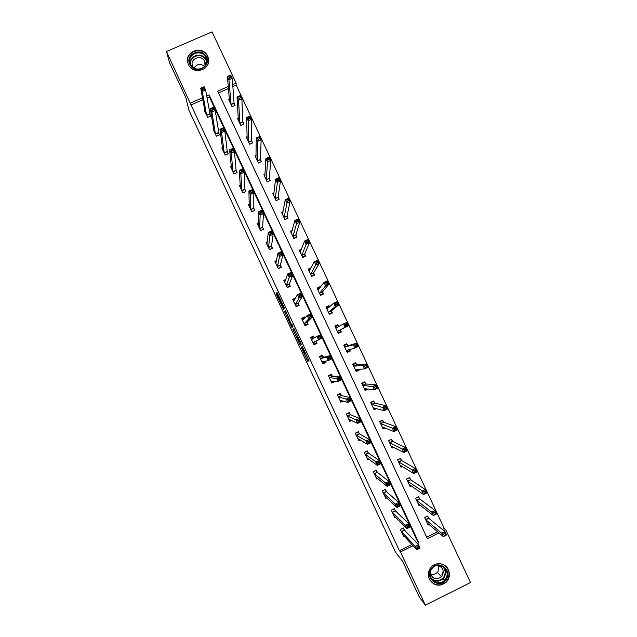 <?xml version="1.0" encoding="UTF-8"?>
<svg xmlns="http://www.w3.org/2000/svg" width="637" height="637" viewBox="0 0 637 637"><rect width="100%" height="100%" fill="white"/><g stroke="black" fill="none" stroke-linecap="round" stroke-linejoin="round"><path stroke-width="0.96" d="M301.134 347.189L307.703 361.227L309.072 360.948L302.376 346.528L304.956 352.794L301.731 346.847L304.08 352.97L301.134 347.189M207.678 56.215L208.339 58.071C211.826 69.664 193.146 75.787 188.48 64.552L187.915 63.031C183.989 51.318 202.94 44.821 207.678 56.215M448.408 569.709C450.271 574.311 449.555 578.468 446.258 582.17C439.626 587.027 433.996 586.032 429.37 579.192C427.746 575.37 428.056 571.707 430.301 568.204C434.545 561.555 445.343 562.455 448.408 569.709M277.063 294.589L276.498 293.546L276.84 295.337L283.696 309.813L284.428 308.236L283.927 306.978L276.904 292.128L277.214 294.071L283.545 306.883L282.947 307.854L277.063 294.589M442.373 529.458L444.292 528.511L445.661 529.618L470.504 582.544L425.349 605.15L419.353 597.1L402.512 561.078L395.577 552.39L188.894 110.161L185.789 97.461L169.482 62.585L166.496 51.517L212.033 31.85L236.088 83.089L232.72 84.562M425.349 605.15L400.466 551.937L413.055 545.718M202.869 99.754L191.028 104.946L399.415 550.663L400.466 551.937M191.028 104.946L166.496 51.517M292.916 329.552L300.242 345.278L301.436 344.609L300.951 343.391L293.928 328.501L292.916 329.552L294.079 329.01L297.734 336.997M291.404 326.478L284.628 311.812L285.384 310.283L291.189 324.169L291.786 325.26L292.208 324.782L292.94 326.391L291.985 327.561L291.404 326.478L292.566 325.937L292.287 325.348M399.415 550.663L411.916 544.492M416.248 542.35L417.657 541.657L209.398 96.896L206.953 97.963M404.336 529.96L403.396 527.962L400.355 529.451L403.834 536.887L404.519 536.545M395.298 510.659L394.367 508.66L391.325 510.149L394.797 517.57L395.561 517.196M386.404 491.653L398.746 502.482L400.331 505.858L397.01 507.482L384.836 496.279M386.277 491.382L385.345 489.383L382.304 490.864L385.767 498.277L386.635 497.855M377.263 472.128L376.332 470.13L373.29 471.603L376.754 479.008L377.749 478.53M368.266 452.899L367.334 450.908L364.292 452.374L367.748 459.771L368.911 459.205M359.276 433.693L358.344 431.703L355.303 433.16L358.758 440.549L360.16 439.872M350.406 414.727L359.387 418.429L360.964 421.782L357.636 423.374L348.845 419.361M350.302 414.512L349.371 412.521L346.329 413.978L349.777 421.352L351.544 420.508M341.432 395.553L349.586 397.48L351.154 400.84L347.826 402.417L339.879 400.195M341.336 395.354L340.405 393.371L337.363 394.813L340.803 402.178L343.2 401.039M332.379 376.22L331.455 374.238L328.405 375.679L331.845 383.036L334.895 381.595L334.72 381.213M332.466 376.403L339.792 376.571L341.36 379.915L338.032 381.491L330.922 381.045M323.437 357.11L322.513 355.127L319.463 356.561L322.903 363.91L325.945 362.477L325.324 361.131M314.431 337.873L313.579 336.041L310.53 337.467L313.961 344.808L317.011 343.383L316.087 341.4M305.059 317.847L304.661 316.979L301.604 318.404L305.035 325.73L308.085 324.313L307.161 322.33M295.616 298.005L292.694 299.358L296.125 306.676L299.175 305.266L298.251 303.292M285.838 279.396L283.799 280.336L287.215 287.645L290.273 286.244L289.349 284.269M276.482 260.621L274.913 261.337L278.329 268.647L281.379 267.245L280.455 265.271M267.309 241.781L266.035 242.363L269.443 249.664L272.501 248.263L271.577 246.296M258.24 222.926L257.165 223.412L260.573 230.698L263.63 229.312L262.707 227.345M249.242 204.071L248.311 204.485L251.719 211.763L254.768 210.385L253.852 208.418M240.284 185.216L239.464 185.582L242.864 192.852L245.922 191.482L245.006 189.515M231.366 166.376L230.634 166.703L234.026 173.965L237.083 172.595L236.168 170.636M222.472 147.553L221.811 147.848L225.203 155.102L228.261 153.74L227.345 151.781M213.602 128.746L212.997 129.016L216.389 136.254L219.447 134.901L218.531 132.95M204.748 109.962L204.198 110.201L207.582 117.439L210.64 116.093L209.724 114.142M444.292 528.511L236.208 85.143L232.871 86.6M228.468 88.535L218.507 92.898M426.71 537.19L437.635 531.791M428.59 518.032L427.65 516.042L424.624 517.523L428.096 524.936L429.059 524.458M419.695 499.074L418.286 496.964M419.56 498.787L418.628 496.796L415.603 498.277L419.066 505.674L420.141 505.149M410.547 479.565L409.615 477.575L406.589 479.048L410.053 486.437L411.255 485.848M401.541 460.368L400.609 458.377L397.584 459.842L401.047 467.224L402.425 466.555M392.551 441.194L391.62 439.204L388.594 440.669L392.05 448.042L393.666 447.254M383.681 422.275L382.415 420.492L379.732 421.774M383.57 422.044L382.638 420.062L379.612 421.511L383.06 428.876L385.019 427.937M374.604 402.918L373.672 400.936L370.638 402.377L374.086 409.734L376.555 408.556M365.646 383.816L364.714 381.834L361.681 383.275L365.128 390.616L368.067 388.976M356.696 364.73L355.764 362.756L352.731 364.189L356.171 371.522L359.204 370.089L358.79 369.205M347.754 345.676L346.831 343.701L343.797 345.127L347.237 352.452L350.27 351.027L349.53 349.458M335.173 326.733L337.857 325.475L338.788 326.59L337.905 324.671L334.871 326.088L338.303 333.406L341.336 331.988L340.413 330.014M329.568 306.891L328.995 305.664L325.961 307.074L329.385 314.383L332.418 312.974L331.495 310.999M320.347 287.223L320.093 286.682L317.059 288.083L320.475 295.385L323.516 293.983L322.593 292.009M311.015 267.811L308.165 269.125L311.581 276.41L314.622 275.009L313.699 273.042M301.476 249.171L299.279 250.174L302.694 257.459L305.736 256.066L304.812 254.099M292.192 230.443L290.408 231.255L293.824 238.533L296.858 237.147L295.942 235.18M283.051 211.683L281.554 212.36L284.954 219.63L287.996 218.244L287.08 216.285M273.998 192.907L272.7 193.489L276.108 200.743L279.149 199.373L278.226 197.414M265.008 174.124L263.869 174.642L267.261 181.887L270.303 180.518L269.387 178.567M256.058 155.356L255.039 155.81L258.431 163.048L261.473 161.687L260.557 159.736M247.14 136.597L246.224 137.011L249.608 144.241L252.658 142.887L251.742 140.936M238.254 117.861L237.418 118.227L240.802 125.449L243.844 124.104L242.936 122.153M229.392 99.133L228.627 99.468L232.003 106.682L235.053 105.344L234.137 103.393M310.816 338.072L311.286 337.849M236.208 85.143L236.088 83.089M228.293 86.505L217.687 91.155L427.387 538.639L438.957 532.922M443.726 530.573L445.661 529.618M417.426 543.56L418.835 542.859L209.079 94.921L206.627 95.996M202.51 97.803L190.582 103.027M417.657 541.657L418.835 542.859M209.398 96.896L209.079 94.921M368.154 389.175L366.474 388.96M334.895 381.595L333.247 381.444M359.204 370.089L357.07 370.177M325.945 362.477L323.238 362.923M350.27 351.027L346.942 351.831M314.439 344.585L314.168 344.012M311.302 337.889L313.579 336.041M337.905 324.671L335.006 326.375M304.661 316.979L303.331 318.476M328.995 305.664L327.036 307.448M320.093 286.682L318.97 288.163M443.663 577.99L442.795 578.428M305.091 352.731L309.009 360.701M300.632 343.192L301.357 344.657M299.191 342.905L299.605 343.677L300.6 343.017L297.527 336.893L296.89 337.427L299.191 342.905M300.815 343.104L299.605 343.677M289.158 318.651L286.276 312.496L285.113 313.038M285.862 311.127L286.276 312.496M288.529 319.631L291.396 325.754L288.529 319.631M292.566 325.937L292.845 326.51M283.959 307.536L284.357 308.388M427.164 522.937L443.264 536.609L441.68 533.233L444.984 531.6L428.765 518.279L427.323 516.201M444.857 533.424L444.984 531.6L446.569 534.976L443.264 536.609L445.494 534.777L444.857 533.424L443.535 534.077L444.172 535.43M443.535 534.077L441.68 533.233L425.564 519.521M445.494 534.777L446.569 534.976M403.157 528.073L404.495 530.215L418.509 544.683L420.094 548.067L416.773 549.707L402.895 534.881M417.625 548.553L416.773 549.707L415.189 546.323L418.509 544.683L418.326 546.538L416.996 547.199L417.625 548.553L418.963 547.9L418.326 546.538M401.294 531.457L415.189 546.323L416.996 547.199M420.094 548.067L418.963 547.9M431.153 568.968C437.42 558.76 453.186 569.749 446.219 579.455C439.968 589.695 424.146 578.691 431.153 568.968M445.518 578.922C451.872 570.107 437.77 559.891 431.767 568.952L431.583 569.215C425.612 577.393 437.89 587.728 444.546 580.14L445.518 578.922M438.853 565.712L438.041 571.485L437.372 572.337C435.358 574.303 433.033 574.845 430.397 573.961M437.778 565.449C442.938 567.28 444.403 570.768 442.189 575.912L441.497 576.788C436.098 580.323 432.332 579.009 430.198 572.838M429.545 579.543C434.267 585.793 439.745 586.573 445.996 581.876L447.333 580.235C450.439 574.311 449.435 569.271 444.315 565.123M431.496 578.882L431.974 578.969M441.911 574.47L443.304 571.405M443.639 567.583L443.583 567.089M206.444 57.131C211.747 67.411 194.357 74.991 189.85 64.337C184.555 54.034 201.945 46.509 206.444 57.131M190.511 64.289C194.245 73.295 209.207 68.366 206.38 59.082L205.862 57.625C202.08 48.523 186.944 53.691 190.041 63.047L190.511 64.289M193.409 67.689L192.366 65.571C189.969 58.278 201.754 54.264 204.7 61.359L205.026 65.89M208.625 61.192L207.67 56.605C202.964 45.291 184.165 51.74 188.05 63.366L188.377 64.305M193.998 68.055C196.889 63.859 200.424 63.31 204.596 66.423M418.461 504.377L418.891 504.17M418.135 503.676L433.383 515.548L431.806 512.18L435.111 510.556L419.632 498.89L416.534 500.268M434.96 512.331L435.111 510.556L436.687 513.924L433.383 515.548L435.597 513.685L434.96 512.331L433.638 512.984L434.267 514.338M433.638 512.984L431.806 512.18L416.606 500.371M435.597 513.685L436.687 513.924M409.48 485.219L410.005 484.964M406.605 479.088L409.241 477.75M409.113 484.446L423.517 494.519L421.941 491.151L425.245 489.534L410.738 479.804L409.28 477.782M425.07 491.27L425.245 489.534L426.822 492.903L423.517 494.519L425.707 492.616L425.07 491.27L423.748 491.915L424.385 493.261M423.748 491.915L407.712 481.285L410.698 479.772M425.707 492.616L426.822 492.903M394.12 508.78L395.45 510.89L408.62 523.566L410.204 526.95L406.884 528.583L393.857 515.564M407.72 527.388L406.884 528.583L405.299 525.199L408.62 523.566L408.413 525.374L407.083 526.035L407.72 527.388L409.05 526.735L408.413 525.374M392.257 512.148L405.299 525.199L407.083 526.035M410.204 526.95L409.05 526.735M385.074 489.519L382.319 490.904M397.822 506.248L397.01 507.482L395.426 504.106L398.746 502.482L398.523 504.241L397.193 504.894L397.822 506.248L399.152 505.603L398.523 504.241M383.235 492.863L395.426 504.106L397.193 504.894M385.106 489.542L386.341 491.477L383.299 492.966M400.331 505.858L399.152 505.603M400.506 466.085L401.159 465.766M397.639 459.962L400.187 458.584M400.108 465.233L413.668 473.514L412.091 470.154L415.396 468.545L401.732 460.591L400.315 458.656M415.205 470.225L415.396 468.545L416.972 471.906L413.668 473.514L414.512 472.224L415.834 471.579L415.205 470.225L413.875 470.87L414.512 472.224M413.875 470.87L398.515 461.833M415.834 471.579L416.972 471.906M391.548 446.975L392.368 446.577M388.681 440.852L391.118 439.45M391.118 446.051L403.826 452.541L402.25 449.181L405.554 447.58L392.734 441.409L391.365 439.562M405.347 449.22L405.554 447.58L407.131 450.94L403.826 452.541L404.646 451.211L405.976 450.566L405.347 449.22L404.017 449.857L404.646 451.211M404.017 449.857L389.526 442.651M405.976 450.566L407.131 450.94M382.598 427.889L383.657 427.379M382.128 426.886L394 431.591L392.424 428.239L395.728 426.647L383.633 422.124L380.544 423.494M395.497 428.239L395.728 426.647L397.305 429.999L394 431.591L394.805 430.222L396.126 429.585L395.497 428.239L394.176 428.876L394.805 430.222M394.176 428.876L380.6 423.581M396.126 429.585L397.305 429.999M376.021 470.281L373.346 471.722M376.682 477.639L376.22 477.869M376.133 470.369L377.438 472.367L388.888 481.421L390.465 484.797L387.145 486.413L375.822 477.009M387.941 485.139L387.145 486.413L385.568 483.037L388.888 481.421L388.642 483.141L387.312 483.786L387.941 485.139L389.271 484.494L388.642 483.141M374.222 473.602L385.568 483.037L387.312 483.786M390.465 484.797L389.271 484.494M366.968 451.084L364.38 452.565M367.836 458.417L367.254 458.704M367.175 451.219L368.425 453.122L379.047 460.4L380.623 463.768L377.295 465.368L366.816 457.772M378.075 464.062L377.295 465.368L375.719 462L379.047 460.4L378.776 462.064L377.438 462.709L378.075 464.062L379.405 463.418L378.776 462.064M365.224 454.364L377.438 462.709M380.623 463.768L379.405 463.418M357.906 431.918L355.43 433.431M359.053 439.196L358.297 439.562M358.217 432.085L359.435 433.901L369.213 439.395L370.782 442.763L367.461 444.363L357.827 438.559M368.218 443.01L367.461 444.363L365.885 440.995L369.213 439.395L368.919 441.019L367.589 441.664L368.218 443.01L369.548 442.373L368.919 441.019M356.234 435.159L367.589 441.664M370.782 442.763L369.548 442.373M348.805 412.792L349.283 412.983L346.488 414.321M350.366 419.95L349.347 420.444M358.376 421.989L357.636 423.374L356.067 420.014L359.387 418.429L359.077 420.006L357.747 420.643L358.376 421.989L359.706 421.352L359.077 420.006M347.253 415.969L357.747 420.643M349.283 412.983L350.358 414.591L347.308 416.049M360.964 421.782L359.706 421.352M339.625 393.738L340.349 393.905L337.554 395.227M341.878 400.649L340.413 401.342M348.55 400.992L347.826 402.417L346.257 399.065L349.586 397.48L349.251 399.017L347.921 399.646L348.55 400.992L349.88 400.355L349.251 399.017M338.287 396.803L347.921 399.646M340.349 393.905L341.392 395.434L338.343 396.875M351.154 400.84L349.88 400.355M330.173 374.843L331.431 374.843L328.636 376.164M333.884 381.141L331.495 382.272M338.733 380.026L338.032 381.491L336.463 378.139L339.792 376.571L339.441 378.052L338.104 378.681L338.733 380.026L340.07 379.397L339.441 378.052M329.337 377.661L338.104 378.681M331.431 374.843L332.434 376.292L329.385 377.733M341.36 379.915L340.07 379.397M319.535 356.712L320.005 356.481L319.519 356.688M319.615 356.879L322.521 355.812L319.726 357.126M325.188 361.155L325.38 361.912L322.577 363.225M322.521 355.812L323.564 357.253L330.014 355.685L331.582 359.029L328.246 360.598L321.972 361.927M328.931 359.093L328.246 360.598L326.685 357.246L330.014 355.685L329.64 357.118L328.302 357.747L328.931 359.093L330.269 358.464L329.64 357.118M320.387 358.543L326.685 357.246L328.302 357.747M331.582 359.029L330.269 358.464M314.407 337.889L313.627 336.806L310.832 338.112M314.184 344.044L313.707 344.259L314.184 344.044M313.699 344.235L316.478 342.897L313.683 344.203M319.145 338.183L320.475 337.554L319.854 336.217L318.516 336.846L319.145 338.183L318.484 339.728L316.915 336.384L320.244 334.823L321.812 338.167L313.038 342.825M311.453 339.449L316.915 336.384L318.516 336.846M320.475 337.554L321.812 338.167L316.056 341.217L316.478 342.897M319.854 336.217L320.244 334.823M304.9 318.03L301.946 319.121M304.996 325.65L307.591 323.899L304.789 325.204M309.367 317.298L310.705 316.677L310.076 315.339L308.738 315.96L309.367 317.298L308.722 318.882L307.161 315.546L310.49 313.993L312.058 317.33L308.722 318.882L304.112 323.755M302.535 320.379L307.161 315.546L308.738 315.96M310.705 316.677L312.058 317.33L307.13 322.131L307.591 323.899M310.076 315.339L310.49 313.993M294.907 299.294L293.068 300.146M298.196 305.72L298.713 304.932L295.91 306.222M299.605 296.452L300.943 295.831L300.314 294.493L298.984 295.114L299.605 296.452L298.984 298.068L297.423 294.74L300.752 293.195L302.312 296.524L298.984 298.068L295.202 304.701M293.617 301.333L297.423 294.74L298.984 295.114M300.943 295.831L302.312 296.524L298.212 303.077L298.713 304.932M300.314 294.493L300.752 293.195M285.416 280.646L284.206 281.204M289.612 286.546L289.843 285.981L287.04 287.271M289.859 275.622L291.197 275.009L290.568 273.679L289.23 274.292L289.859 275.622L289.254 277.286L287.693 273.958L291.029 272.421L292.582 275.749L289.254 277.286L286.3 285.679M284.723 282.31L287.693 273.958L289.23 274.292M291.197 275.009L292.582 275.749L289.302 284.038L289.843 285.981M290.568 273.679L291.029 272.421M276.227 261.879L275.351 262.277M280.877 267.468L278.186 268.344M280.121 254.832L281.458 254.219L280.837 252.889L279.5 253.494L280.121 254.832L279.532 256.528L277.979 253.2L281.315 251.679L282.868 254.999L279.532 256.528L277.406 266.672M275.829 263.312L277.979 253.2L279.5 253.494M281.458 254.219L282.868 254.999L280.399 265.032L280.989 267.054M280.837 252.889L281.315 251.679M267.174 243.071L266.505 243.382M272.095 248.446L269.34 249.433M270.399 234.066L271.736 233.453L271.115 232.123L269.777 232.736L270.399 234.066L269.833 235.794L268.281 232.473L271.617 230.96L273.169 234.281L269.833 235.794L268.527 247.689M266.951 244.329L268.281 232.473L269.777 232.736M271.736 233.453L273.169 234.281L271.513 246.041L272.142 248.159M271.115 232.123L271.617 230.96M258.2 224.264L257.674 224.503M263.296 229.463L260.501 230.554M260.692 213.323L262.03 212.718L261.409 211.388L260.071 211.994L260.692 213.323L260.143 215.099L258.59 211.779L261.926 210.274L263.479 213.586L260.143 215.099L259.657 228.739M258.089 225.379L258.59 211.779L260.071 211.994M262.03 212.718L263.479 213.586L262.643 227.083L263.304 229.28M261.409 211.388L261.926 210.274M249.274 205.464L248.852 205.647M254.482 210.513L251.679 211.691M250.994 192.613L252.332 192.008L251.711 190.686L250.373 191.283L250.994 192.613L250.46 194.42L248.916 191.108L252.252 189.611L253.805 192.915L250.46 194.42L250.795 209.804M249.226 206.452L248.916 191.108L250.373 191.283M252.332 192.008L253.805 192.915L253.781 208.14L254.482 210.425M251.711 190.686L252.252 189.611M242.649 171.329L242.028 170.007L240.69 170.605L241.312 171.926L242.649 171.329L244.138 172.285L240.802 173.774L239.249 170.469L242.593 168.98L244.138 172.285L244.927 189.221L245.667 191.594L242.864 192.852M241.312 171.926L240.802 173.774L241.949 190.893M240.38 187.549L239.249 170.469L240.69 170.605M242.028 170.007L242.593 168.98M231.645 151.272L232.983 150.674L232.362 149.353L231.024 149.95L231.645 151.272L231.151 153.159L229.599 149.854L232.943 148.373L234.488 151.67L231.151 153.159L233.11 172.006M231.55 168.662L229.599 149.854L231.024 149.95M232.983 150.674L234.488 151.67L236.08 170.334L236.845 172.707M232.362 149.353L232.943 148.373M221.987 130.649L223.324 130.052L222.703 128.73L221.365 129.327L221.987 130.649L221.509 132.568L219.964 129.271L223.308 127.79L224.853 131.087L221.509 132.568L224.288 153.143M222.727 149.806L219.964 129.271L221.365 129.327M223.324 130.052L224.853 131.087L227.25 151.463L228.022 153.843M222.703 128.73L223.308 127.79M373.664 408.827L375.082 408.142M370.798 402.719L373.481 401.437L372.892 401.302M373.155 407.752L384.183 410.674L382.614 407.322L385.918 405.745L374.763 403.102L373.481 401.437M385.664 407.29L385.918 405.745L387.495 409.089L384.183 410.674L384.971 409.265L386.301 408.628L385.664 407.29L384.342 407.927L384.971 409.265M384.342 407.927L371.57 404.36M386.301 408.628L387.495 409.089M364.738 389.788L366.777 388.817M361.88 383.689L364.563 382.415L363.631 382.343M364.197 388.634L374.381 389.788L372.812 386.436L376.125 384.867L365.797 383.984L364.563 382.415M375.846 386.364L376.125 384.867L377.693 388.212L374.381 389.788L375.153 388.339L376.475 387.71L375.846 386.364L374.524 386.993L375.153 388.339M374.524 386.993L362.612 385.25M376.475 387.71L377.693 388.212M355.82 370.766L358.464 369.221M352.962 364.675L355.653 363.409L354.005 363.584M355.247 369.548L364.595 368.927L363.026 365.582L366.339 364.022L356.847 364.89L355.653 363.409M366.044 365.471L366.339 364.022L367.907 367.358L364.595 368.927L365.343 367.438L366.673 366.808L366.044 365.471L364.714 366.1L365.343 367.438M364.714 366.1L363.026 365.582L353.662 366.164M366.673 366.808L367.907 367.358M346.918 351.775L349.602 350.509L349.418 349.49M344.06 345.692L346.751 344.434L343.9 345.342M346.305 350.477L354.825 348.089L353.256 344.752L356.569 343.2L347.906 345.819L346.751 344.434M356.25 344.601L356.569 343.2L358.137 346.528L354.825 348.089L355.55 346.568L356.879 345.939L356.25 344.601L354.928 345.23L355.55 346.568M354.928 345.23L353.256 344.752L344.728 347.101M356.879 345.939L358.137 346.528M338.048 332.856L340.707 331.551L340.405 329.823L348.375 325.738L345.063 327.283L343.494 323.954L335.795 328.063M338.024 332.809L340.707 331.551M345.143 324.384L343.494 323.954L346.815 322.402L348.375 325.738L347.101 325.101L346.472 323.763L345.143 324.384L345.772 325.722L347.101 325.101M337.379 331.431L345.063 327.283L345.772 325.722M346.815 322.402L346.472 323.763M329.831 314.176L331.829 312.608L331.479 310.792L338.629 304.964L335.317 306.508L333.756 303.18L326.885 309.049M329.138 313.858L331.829 312.608M326.295 307.79L328.979 306.54L329.409 307.034M335.38 303.57L333.756 303.18L337.069 301.643L338.629 304.964L337.331 304.287L336.71 302.957L335.38 303.57L336.01 304.908L337.331 304.287M328.461 312.417L335.317 306.508L336.01 304.908M337.069 301.643L336.71 302.957M322.171 294.605L322.959 293.689L322.569 291.794L328.891 284.221L325.579 285.758L324.018 282.438L317.974 290.058M320.268 294.939L322.959 293.689M317.425 288.88L319.989 287.685M325.626 282.788L324.018 282.438L327.338 280.901L328.891 284.221L327.577 283.505L326.956 282.175L325.626 282.788L326.255 284.118L327.577 283.505M319.551 293.418L325.579 285.758L326.255 284.118M327.338 280.901L326.956 282.175M313.707 275.431L314.097 274.794L313.667 272.811L319.177 263.511L315.856 265.04L314.304 261.719L309.088 271.091M311.405 276.036L314.097 274.794M308.571 269.984L310.259 269.204M315.888 262.03L314.304 261.719L317.616 260.199L319.177 263.511L317.839 262.747L317.218 261.417L315.888 262.03L316.509 263.36L317.839 262.747M310.657 274.443L316.509 263.36M317.616 260.199L317.218 261.417M305.043 256.385L304.773 253.852L309.463 242.824L306.15 244.345L304.597 241.033L300.202 252.141M302.559 257.157L305.242 255.923M299.724 251.113L300.951 250.556M306.166 241.304L304.597 241.033L307.91 239.512L309.463 242.824L308.117 242.02L307.488 240.698L306.166 241.304L306.787 242.633L308.117 242.02M301.771 255.493L306.787 242.633M307.91 239.512L307.488 240.698M296.309 237.394L295.894 234.918L299.772 222.17L296.452 223.683L294.899 220.37L291.332 233.222M293.713 238.31L296.404 237.075M290.886 232.266L291.818 231.844M296.452 220.601L294.899 220.37L298.22 218.865L299.772 222.17L298.403 221.326L297.782 219.996L296.452 220.601L297.073 221.931L298.403 221.326M292.901 236.566L297.073 221.931M298.22 218.865L297.782 219.996M287.534 218.459L287.032 216.015L290.09 201.539L286.769 203.044L285.225 199.739L282.47 214.319M284.89 219.478L287.582 218.252M282.064 213.443L282.796 213.116M286.746 199.93L285.225 199.739L288.537 198.234L290.09 201.539L288.704 200.647L288.083 199.325L286.746 199.93L287.375 201.252L288.704 200.647M284.038 217.663L287.375 201.252M288.537 198.234L288.083 199.325M278.751 199.548L278.17 197.128L280.423 180.94L277.103 182.429L275.558 179.132L273.623 195.448M276.068 200.671L278.759 199.453M273.249 194.643L273.83 194.381M277.063 179.284L275.558 179.132L278.871 177.643L280.423 180.94L279.014 180.008L278.393 178.686L277.063 179.284L277.684 180.605L279.014 180.008M275.184 198.784L277.684 180.605M278.871 177.643L278.393 178.686M267.261 181.887L269.961 180.677L269.324 178.264L270.765 160.365L267.444 161.854L265.9 158.557L264.785 176.592M264.443 175.868L264.92 175.653M267.389 158.669L265.9 158.557L269.22 157.068L270.765 160.365L269.34 159.393L268.718 158.072L267.389 158.669L268.01 159.983L269.34 159.393M266.346 179.929L267.444 161.854L268.01 159.983M269.22 157.068L268.718 158.072M257.73 138.078L258.343 139.392L259.681 138.802L259.06 137.481L256.257 138.006L259.577 136.525L261.122 139.821L257.802 141.295L256.257 138.006L255.955 157.761M261.138 161.838L260.493 159.425L261.122 139.821L259.681 138.802M257.515 161.097L257.802 141.295L258.343 139.392M259.577 136.525L259.06 137.481M248.08 117.511L248.701 118.832L250.03 118.243L249.409 116.921L246.63 117.479L249.951 116.014L251.496 119.302L248.175 120.767L246.63 117.479L247.14 138.962M252.332 143.03L251.663 140.602L251.496 119.302L250.03 118.243M248.701 142.29L248.175 120.767L248.701 118.832M249.951 116.014L249.409 116.921M238.445 96.975L239.066 98.297L240.396 97.708L239.775 96.394L237.02 96.991L240.34 95.526L241.877 98.807L238.557 100.272L237.02 96.991L238.334 120.178M243.533 124.239L242.848 121.81L241.877 98.807L240.396 97.708M239.886 123.498L238.557 100.272L239.066 98.297M240.34 95.526L239.775 96.394M212.344 110.05L213.682 109.46L213.061 108.139L211.723 108.728L212.344 110.05L211.882 112.008L210.345 108.712L213.682 107.247L215.226 110.535L211.882 112.008L215.473 134.303M213.913 130.967L210.345 108.712L211.723 108.728M213.682 109.46L215.226 110.535L219.216 135.004M213.061 108.139L213.682 107.247M228.826 76.472L229.439 77.786L230.769 77.204L230.156 75.891L227.417 76.52L230.737 75.07L232.274 78.343L228.954 79.8L227.417 76.52L229.535 101.418M234.75 105.471L234.05 103.043L232.274 78.343L230.769 77.204M231.096 104.739L228.954 79.8L229.439 77.786M230.737 75.07L230.156 75.891M202.709 89.475L204.047 88.885L203.434 87.572L202.096 88.153L202.709 89.475L202.271 91.473L200.735 88.185L204.079 86.72L205.616 90.008L202.271 91.473L206.667 115.488M205.106 112.152L200.735 88.185L202.096 88.153M204.047 88.885L205.616 90.008L210.417 116.189M203.434 87.572L204.079 86.72M304.82 352.826L304.319 353.065M308.905 360.725L307.743 361.267M308.3 359.602L307.138 360.144M300.855 343.669L299.693 344.219M294.565 330.213L293.402 330.754M285.79 311.27L284.628 311.812M292.335 325.005L291.786 325.26M292.471 325.26L291.396 325.754M292.399 325.117L291.611 325.483M284.142 307.456L283.067 307.95M280.503 299.653L279.946 299.908M277.772 293.808L277.214 294.071M277.183 292.582L276.705 292.805M284.285 308.228L283.123 308.762M277.31 295.114L276.84 295.337M428.797 518.303L425.763 519.792M428.661 518.136L425.635 519.625M401.358 531.561L404.399 530.072M401.477 531.736L404.519 530.239M443.742 567.217C446.011 570.521 446.131 573.913 444.093 577.401L443.129 578.603C439.387 581.86 435.549 582.011 431.607 579.057M431.018 578.046C435.525 581.892 439.769 581.581 443.734 577.098C445.86 573.34 445.542 569.828 442.787 566.556M190.216 63.581C189.3 54.909 202.885 51.836 206.205 59.942L206.635 61.056M206.579 62.036L205.99 60.268C202.614 52.067 188.894 55.817 190.606 64.496M419.759 499.042L416.733 500.523M410.738 479.804L407.712 481.285M410.618 479.661L407.584 481.134M392.32 512.252L395.362 510.763M392.44 512.411L395.481 510.922M383.41 493.118L386.452 491.637M401.732 460.591L398.698 462.064M401.613 460.463L398.579 461.929M392.734 441.409L389.701 442.866M392.615 441.282L389.589 442.739M383.745 422.243L380.711 423.693M374.285 473.697L377.327 472.224M374.389 473.84L377.438 472.367M365.28 454.46L368.329 452.987M365.383 454.587L368.425 453.122M356.29 435.238L359.332 433.781M356.386 435.358L359.435 433.901M347.404 416.16L350.446 414.703M338.43 396.978L341.48 395.529M329.464 377.821L332.514 376.379M320.435 358.607L323.485 357.174M320.515 358.695L323.564 357.253M311.501 339.513L312.361 339.107M313.006 342.642L316.056 341.217M313.014 342.746L316.063 341.321M304.072 323.556L307.13 322.131M304.088 323.668L307.138 322.25M295.154 304.494L298.212 303.077M295.17 304.613L298.227 303.204M286.244 285.448L289.302 284.038M286.268 285.583L289.325 284.182M277.35 266.433L280.399 265.032M277.374 266.577L280.431 265.175M268.464 247.443L271.513 246.041M268.495 247.594L271.545 246.201M259.585 228.468L262.643 227.083M259.625 228.635L262.675 227.25M250.723 209.525L253.781 208.14M250.763 209.692L253.821 208.315M241.869 190.598L244.927 189.221M241.917 190.781L244.966 189.412M233.023 171.695L236.08 170.334M233.078 171.894L236.136 170.525M224.192 152.824L227.25 151.463M224.248 153.023L227.305 151.662M374.763 403.102L371.729 404.543M374.66 402.998L371.626 404.439M365.797 383.984L362.764 385.425M365.702 383.888L362.668 385.329M356.847 364.89L353.814 366.323M356.752 364.802L353.718 366.235M346.759 350.183L346.289 350.398M347.906 345.819L344.864 347.245M347.81 345.748L344.776 347.173M340.397 329.934L337.363 331.351M340.405 329.823L337.363 331.24M331.479 310.92L328.445 312.329M331.479 310.792L328.437 312.21M322.569 291.921L319.535 293.331M322.569 291.794L319.527 293.195M313.675 272.954L310.641 274.356M313.667 272.811L310.625 274.213M304.789 254.004L301.755 255.397M304.773 253.852L301.739 255.246M295.918 235.085L292.877 236.47M295.894 234.918L292.853 236.311M287.048 216.182L284.014 217.559M287.032 216.015L283.991 217.392M278.202 197.303L275.16 198.68M278.17 197.128L275.128 198.497M269.355 178.456L266.314 179.817M269.324 178.264L266.282 179.626M260.525 159.624L257.483 160.978M260.493 159.425L257.444 160.779M251.711 140.817L248.661 142.17M251.663 140.602L248.621 141.955M242.896 122.033L239.854 123.379M242.848 121.81L239.807 123.156M215.37 133.969L218.427 132.615M215.433 134.184L218.491 132.83M234.097 103.266L231.056 104.611M234.05 103.043L231 104.38M206.555 115.138L209.621 113.792M206.627 115.361L209.684 114.015M208.339 58.071L208.633 60.165M308.865 360.685L307.703 361.227M300.68 345.071L300.242 345.278M428.765 518.279L425.739 519.768M401.453 531.704L404.495 530.215M431.583 579.025C435.533 581.979 439.379 581.844 443.129 578.603L444.546 580.14M441.497 576.788L437.372 572.337M205.106 62.474L205.297 63.708M206.627 60.706L206.38 59.082M419.727 499.01L416.702 500.491M392.408 512.379L395.45 510.89M383.37 493.078L386.42 491.597M401.684 460.559L398.658 462.024M392.679 441.361L389.653 442.826M383.689 422.196L380.663 423.653M374.349 473.801L377.399 472.32M365.343 454.547L368.385 453.074M356.346 435.318L359.387 433.853M347.356 416.112L350.398 414.655M338.374 396.931L341.424 395.481M329.417 377.773L332.466 376.332M320.459 358.647L323.508 357.214M311.517 339.537L312.114 339.258M374.707 403.054L371.682 404.503M365.742 383.936L362.708 385.377M356.784 364.842L353.75 366.275M347.842 345.78L344.808 347.205"/></g></svg>
